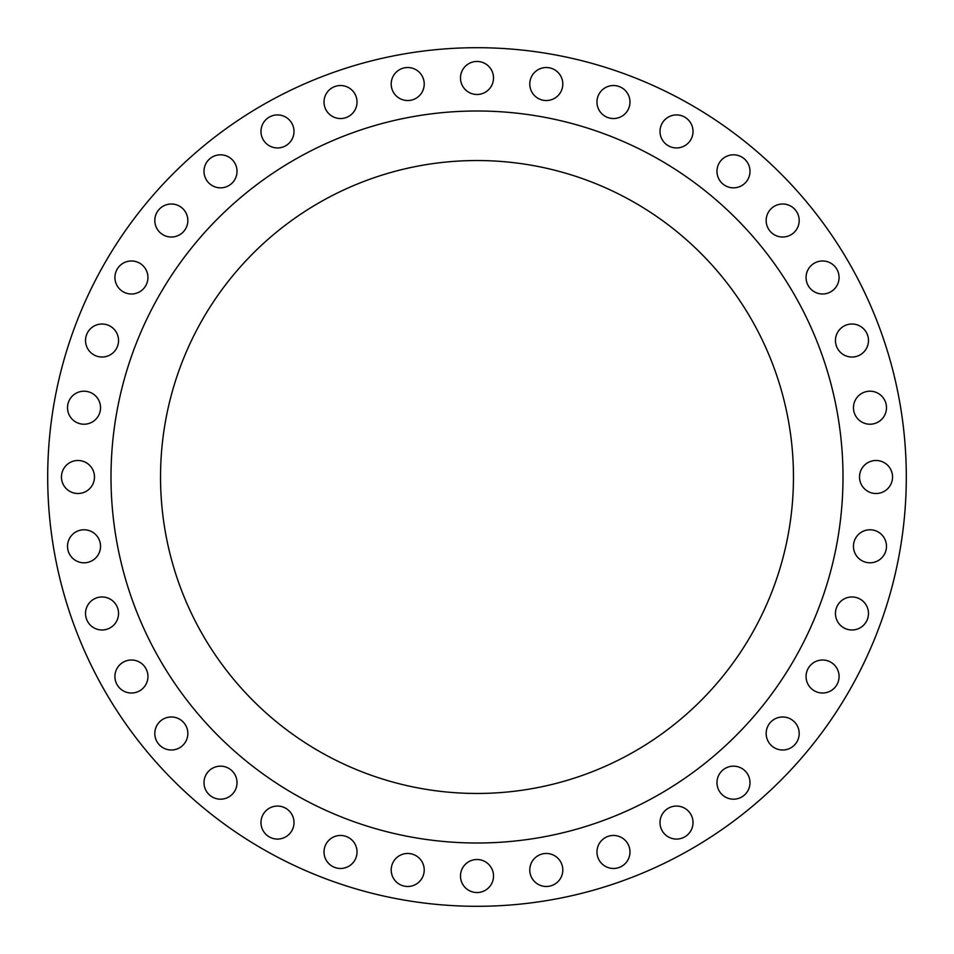 <?xml version="1.0" encoding="UTF-8"?>
<svg xmlns="http://www.w3.org/2000/svg" width="954" height="954" viewBox="0 0 954 954"><rect width="100%" height="100%" fill="white"/><g stroke="black" fill="none" stroke-linecap="round" stroke-linejoin="round"><path stroke-width="1.43" d="M85.526 340.518A16.516 16.516 0 0 0 102.03 357.034A16.516 16.516 0 0 0 118.546 340.518A16.516 16.516 0 0 0 102.03 324.014A16.516 16.516 0 0 0 85.526 340.518M114.921 277.483A16.516 16.516 0 0 0 131.425 293.999A16.516 16.516 0 0 0 147.942 277.483A16.516 16.516 0 0 0 131.425 260.979A16.516 16.516 0 0 0 114.921 277.483M154.81 220.505A16.516 16.516 0 0 0 171.326 237.021A16.516 16.516 0 0 0 187.843 220.505A16.516 16.516 0 0 0 171.326 204.001A16.516 16.516 0 0 0 154.81 220.505M204.001 171.326A16.516 16.516 0 0 0 220.505 187.843A16.516 16.516 0 0 0 237.021 171.326A16.516 16.516 0 0 0 220.505 154.81A16.516 16.516 0 0 0 204.001 171.326M260.979 131.425A16.516 16.516 0 0 0 277.483 147.942A16.516 16.516 0 0 0 293.999 131.425A16.516 16.516 0 0 0 277.483 114.921A16.516 16.516 0 0 0 260.979 131.425M324.014 102.03A16.516 16.516 0 0 0 340.518 118.546A16.516 16.516 0 0 0 357.034 102.03A16.516 16.516 0 0 0 340.518 85.526A16.516 16.516 0 0 0 324.014 102.03M391.2 84.035A16.516 16.516 0 0 0 407.704 100.54A16.516 16.516 0 0 0 424.22 84.035A16.516 16.516 0 0 0 407.704 67.519A16.516 16.516 0 0 0 391.2 84.035M460.484 77.966A16.516 16.516 0 0 0 477 94.482A16.516 16.516 0 0 0 493.516 77.966A16.516 16.516 0 0 0 477 61.461A16.516 16.516 0 0 0 460.484 77.966M529.78 84.035A16.516 16.516 0 0 0 546.296 100.54A16.516 16.516 0 0 0 562.8 84.035A16.516 16.516 0 0 0 546.296 67.519A16.516 16.516 0 0 0 529.78 84.035M596.966 102.03A16.516 16.516 0 0 0 613.482 118.546A16.516 16.516 0 0 0 629.986 102.03A16.516 16.516 0 0 0 613.482 85.526A16.516 16.516 0 0 0 596.966 102.03M660.001 131.425A16.516 16.516 0 0 0 676.517 147.942A16.516 16.516 0 0 0 693.021 131.425A16.516 16.516 0 0 0 676.517 114.921A16.516 16.516 0 0 0 660.001 131.425M716.979 171.326A16.516 16.516 0 0 0 733.495 187.843A16.516 16.516 0 0 0 749.999 171.326A16.516 16.516 0 0 0 733.495 154.81A16.516 16.516 0 0 0 716.979 171.326M766.157 220.505A16.516 16.516 0 0 0 782.674 237.021A16.516 16.516 0 0 0 799.19 220.505A16.516 16.516 0 0 0 782.674 204.001A16.516 16.516 0 0 0 766.157 220.505M806.058 277.483A16.516 16.516 0 0 0 822.575 293.999A16.516 16.516 0 0 0 839.079 277.483A16.516 16.516 0 0 0 822.575 260.979A16.516 16.516 0 0 0 806.058 277.483M835.454 340.518A16.516 16.516 0 0 0 851.97 357.034A16.516 16.516 0 0 0 868.474 340.518A16.516 16.516 0 0 0 851.97 324.014A16.516 16.516 0 0 0 835.454 340.518M853.46 407.704A16.516 16.516 0 0 0 869.965 424.22A16.516 16.516 0 0 0 886.481 407.704A16.516 16.516 0 0 0 869.965 391.2A16.516 16.516 0 0 0 853.46 407.704M859.518 477A16.516 16.516 0 0 0 876.034 493.516A16.516 16.516 0 0 0 892.539 477A16.516 16.516 0 0 0 876.034 460.484A16.516 16.516 0 0 0 859.518 477M853.46 546.296A16.516 16.516 0 0 0 869.965 562.8A16.516 16.516 0 0 0 886.481 546.296A16.516 16.516 0 0 0 869.965 529.78A16.516 16.516 0 0 0 853.46 546.296M835.454 613.482A16.516 16.516 0 0 0 851.97 629.986A16.516 16.516 0 0 0 868.474 613.482A16.516 16.516 0 0 0 851.97 596.966A16.516 16.516 0 0 0 835.454 613.482M806.058 676.517A16.516 16.516 0 0 0 822.575 693.021A16.516 16.516 0 0 0 839.079 676.517A16.516 16.516 0 0 0 822.575 660.001A16.516 16.516 0 0 0 806.058 676.517M766.157 733.495A16.516 16.516 0 0 0 782.674 749.999A16.516 16.516 0 0 0 799.19 733.495A16.516 16.516 0 0 0 782.674 716.979A16.516 16.516 0 0 0 766.157 733.495M716.979 782.674A16.516 16.516 0 0 0 733.495 799.19A16.516 16.516 0 0 0 749.999 782.674A16.516 16.516 0 0 0 733.495 766.157A16.516 16.516 0 0 0 716.979 782.674M660.001 822.575A16.516 16.516 0 0 0 676.517 839.079A16.516 16.516 0 0 0 693.021 822.575A16.516 16.516 0 0 0 676.517 806.058A16.516 16.516 0 0 0 660.001 822.575M596.966 851.97A16.516 16.516 0 0 0 613.482 868.474A16.516 16.516 0 0 0 629.986 851.97A16.516 16.516 0 0 0 613.482 835.454A16.516 16.516 0 0 0 596.966 851.97M529.78 869.965A16.516 16.516 0 0 0 546.296 886.481A16.516 16.516 0 0 0 562.8 869.965A16.516 16.516 0 0 0 546.296 853.46A16.516 16.516 0 0 0 529.78 869.965M460.484 876.034A16.516 16.516 0 0 0 477 892.539A16.516 16.516 0 0 0 493.516 876.034A16.516 16.516 0 0 0 477 859.518A16.516 16.516 0 0 0 460.484 876.034M391.2 869.965A16.516 16.516 0 0 0 407.704 886.481A16.516 16.516 0 0 0 424.22 869.965A16.516 16.516 0 0 0 407.704 853.46A16.516 16.516 0 0 0 391.2 869.965M324.014 851.97A16.516 16.516 0 0 0 340.518 868.474A16.516 16.516 0 0 0 357.034 851.97A16.516 16.516 0 0 0 340.518 835.454A16.516 16.516 0 0 0 324.014 851.97M260.979 822.575A16.516 16.516 0 0 0 277.483 839.079A16.516 16.516 0 0 0 293.999 822.575A16.516 16.516 0 0 0 277.483 806.058A16.516 16.516 0 0 0 260.979 822.575M204.001 782.674A16.516 16.516 0 0 0 220.505 799.19A16.516 16.516 0 0 0 237.021 782.674A16.516 16.516 0 0 0 220.505 766.157A16.516 16.516 0 0 0 204.001 782.674M154.81 733.495A16.516 16.516 0 0 0 171.326 749.999A16.516 16.516 0 0 0 187.843 733.495A16.516 16.516 0 0 0 171.326 716.979A16.516 16.516 0 0 0 154.81 733.495M114.921 676.517A16.516 16.516 0 0 0 131.425 693.021A16.516 16.516 0 0 0 147.942 676.517A16.516 16.516 0 0 0 131.425 660.001A16.516 16.516 0 0 0 114.921 676.517M85.526 613.482A16.516 16.516 0 0 0 102.03 629.986A16.516 16.516 0 0 0 118.546 613.482A16.516 16.516 0 0 0 102.03 596.966A16.516 16.516 0 0 0 85.526 613.482M67.519 546.296A16.516 16.516 0 0 0 84.035 562.8A16.516 16.516 0 0 0 100.54 546.296A16.516 16.516 0 0 0 84.035 529.78A16.516 16.516 0 0 0 67.519 546.296M67.519 407.704A16.516 16.516 0 0 0 84.035 424.22A16.516 16.516 0 0 0 100.54 407.704A16.516 16.516 0 0 0 84.035 391.2A16.516 16.516 0 0 0 67.519 407.704M61.461 477A16.516 16.516 0 0 0 77.966 493.516A16.516 16.516 0 0 0 94.482 477A16.516 16.516 0 0 0 77.966 460.484A16.516 16.516 0 0 0 61.461 477M906.3 477A429.3 429.3 0 0 0 477 47.7A429.3 429.3 0 0 0 47.7 477A429.3 429.3 0 0 0 477 906.3A429.3 429.3 0 0 0 906.3 477M843.002 477A366.002 366.002 0 0 0 477 110.998A366.002 366.002 0 0 0 110.998 477A366.002 366.002 0 0 0 477 843.002A366.002 366.002 0 0 0 843.002 477M160.534 477A316.466 316.466 0 0 0 477 793.466A316.466 316.466 0 0 0 793.466 477A316.466 316.466 0 0 0 477 160.534A316.466 316.466 0 0 0 160.534 477"/></g></svg>
